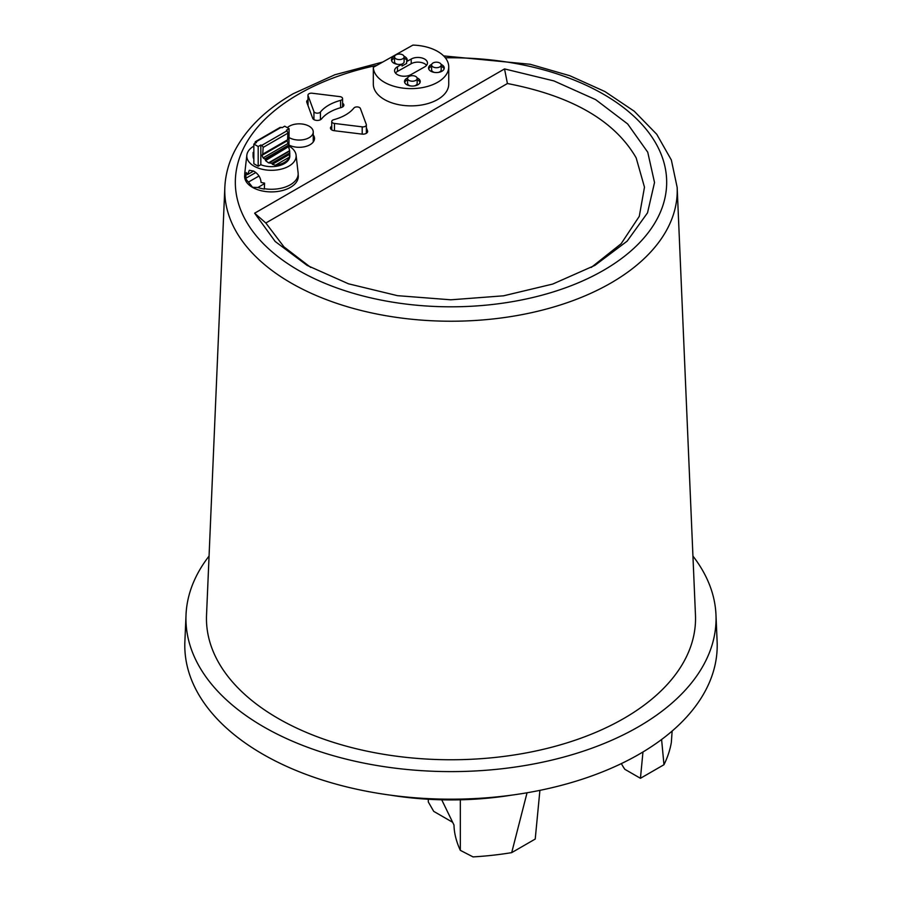 <?xml version="1.0" encoding="UTF-8"?>
<svg xmlns="http://www.w3.org/2000/svg" width="902" height="902" viewBox="0 0 902 902"><rect width="100%" height="100%" fill="white"/><g stroke="black" fill="none" stroke-linecap="round" stroke-linejoin="round"><path stroke-width="1.35" d="M186.026 614.803L184.876 641.694A266.214 153.69 0 0 0 346.097 786.747A266.214 153.69 0 0 0 639.236 754.173A266.214 153.69 0 0 0 717.124 641.694L715.974 614.803A265.064 153.036 180 0 1 638.424 726.787A265.064 153.036 180 0 1 346.548 759.225A265.064 153.036 180 0 1 186.026 614.803A265.064 153.036 180 0 1 209.061 556.072M692.939 556.072A265.064 153.036 180 0 1 715.974 614.803M623.913 718.409A244.532 141.186 0 0 0 695.465 615.096L677.165 187.39A226.233 130.61 180 0 1 611.917 282.427A226.233 130.61 180 0 1 610.97 282.98A226.233 130.61 180 0 1 361.849 310.66A226.233 130.61 180 0 1 224.835 187.39L206.535 615.096A244.532 141.186 0 0 0 354.633 748.333A244.532 141.186 0 0 0 623.913 718.409M310.75 267.443L283.938 246.866L265.831 222.997L254.635 213.199L275.178 241.477L307.142 265.413L348.51 283.814L397.466 295.664L450.842 299.802L503.541 295.811L552.689 284.074L594.846 265.413L627.149 241.15L647.512 212.861L654.525 182.508L647.737 152.201L627.657 123.946L595.636 99.626L553.884 80.909L504.534 68.924L507.42 83.525C571.8 95.928 614.713 120.71 636.158 157.85L644.479 187.165L639.293 216.333L621.128 243.732L591.238 267.454M254.635 213.199L504.534 68.924M289.08 145.098A15.3 8.84 0 0 0 305.507 146.53A15.3 8.84 0 0 0 314.516 138.48A15.3 8.84 0 0 0 313.253 134.962M244.746 174.943A26.834 15.492 0 0 0 244.634 176.409A26.834 15.492 0 0 0 252.492 187.368A26.834 15.492 0 0 0 281.728 190.717A26.834 15.492 0 0 0 298.291 176.409A26.834 15.492 0 0 0 298.179 174.943M307.965 99.84A4.724 2.729 0 0 0 306.691 101.701A4.724 2.729 0 0 0 306.793 102.276L312.69 118.275A4.724 2.729 0 0 0 313.964 119.639A4.724 2.729 0 0 0 321.586 118.85A40.128 23.17 180 0 1 341.114 107.575A4.724 2.729 0 0 0 343.854 105.106A4.724 2.729 0 0 0 342.58 103.245M331.744 126.167A4.724 2.729 0 0 0 330.47 128.039A4.724 2.729 0 0 0 331.857 129.967A4.724 2.729 0 0 0 334.214 130.7L361.928 134.105A4.724 2.729 0 0 0 367.633 131.433A4.724 2.729 0 0 0 367.531 130.869L366.359 127.689M373.315 83.604A37.715 21.772 0 0 0 373.304 84.1A37.715 21.772 0 0 0 373.315 84.596A37.715 21.772 0 0 0 411.447 105.872A37.715 21.772 0 0 0 448.734 84.1L448.734 66.849A37.715 21.772 180 0 1 425.214 87.02A37.715 21.772 180 0 1 383.993 82.037A37.715 21.772 180 0 1 373.315 67.346L412.902 45.1A37.715 21.772 180 0 1 438.056 51.662A37.715 21.772 180 0 1 448.734 66.849M265.831 222.997L507.42 83.525M287.31 127.656A14.037 8.107 180 0 1 309.138 126.212A14.037 8.107 180 0 1 313.253 131.951A14.037 8.107 180 0 1 304.583 139.438A14.037 8.107 180 0 1 289.294 137.679A14.037 8.107 180 0 1 289.08 137.555M247.509 174.582A26.113 15.075 0 0 1 246.269 172.553L245.727 178.348A26.71 15.424 180 0 0 248.467 182.069L252.571 187.312L257.871 187.492A26.71 15.424 180 0 0 264.309 189.082L264.602 183.129A26.113 15.075 0 0 1 261.061 182.407C260.678 177.536 258.209 173.759 253.631 171.053L247.509 174.582L249.313 170.309L253.631 171.053M245.727 177.998A26.71 15.424 180 0 1 244.746 173.86A26.71 15.424 180 0 1 244.814 172.834L246.844 155.121A24.67 14.24 180 0 1 253.845 146.09M289.08 146.09A24.67 14.24 180 0 1 296.082 155.121L298.111 172.834A26.71 15.424 180 0 1 298.179 173.86A26.71 15.424 180 0 1 264.297 188.71M264.568 183.625L257.871 187.492M248.467 182.069L258.998 175.991M296.082 155.121A24.67 14.24 180 0 1 281.649 169.035A24.67 14.24 180 0 1 254.014 166.137A24.67 14.24 180 0 1 246.844 155.121M245.727 178.348L255.773 172.553M262.707 154.163L261.975 155.358L263.102 157.895L265.808 159.801L265.515 160.601L288.933 146.451L287.174 140.802L287.603 139.787L262.707 154.163L263.17 147.06L261.783 145.357A18.356 10.598 180 0 1 260.836 144.996L258.186 146.519L258.186 166.239L260.836 164.705A18.356 10.598 0 0 0 279.891 165.483A18.356 10.598 0 0 0 289.824 156.069L289.587 150.69L268.525 162.856L271.84 163.273L272.348 164.311L275.369 165.246A18.356 10.598 180 0 0 289.407 157.14L289.824 152.9L271.84 163.273M279.755 128.14L281.142 127.34A18.356 10.598 180 0 1 282.089 127.712L284.739 126.179L289.08 128.682L288.911 148.492M253.101 152.562L253.101 156.069A18.356 10.598 0 0 0 253.845 159.045M258.186 166.239L253.845 163.736L253.845 144.016L256.495 142.482A18.356 10.598 180 0 1 255.864 141.941L281.142 127.34M265.515 160.601L268.525 162.856M260.836 164.705L260.836 144.996M289.08 128.682L286.43 130.215A18.356 10.598 180 0 1 287.061 130.767L287.851 132.819L287.603 139.787M288.832 147.127L289.587 150.69M269.743 162.574L289.745 151.029M288.933 146.451L265.808 159.801M264.94 158.775L288.629 145.098M258.186 146.519L253.845 144.016M255.187 143.238L255.074 142.381M253.845 155.223L253.101 152.461L253.845 152.63M253.845 152.032L253.124 153.216M308.044 95.589A3.45 1.996 180 0 1 307.965 95.172A3.45 1.996 180 0 1 312.126 93.222L339.851 96.627A3.45 1.996 180 0 1 341.576 97.168A3.45 1.996 180 0 1 342.58 98.577A3.45 1.996 180 0 1 340.584 100.381A41.402 23.903 0 0 0 320.435 112.017A3.45 1.996 180 0 1 314.866 112.581A3.45 1.996 180 0 1 313.93 111.589L308.044 95.589L308.044 105.647M366.291 124.487A3.45 1.996 180 0 1 366.359 124.904A3.45 1.996 180 0 1 362.198 126.855L334.473 123.45A3.45 1.996 180 0 1 332.759 122.909A3.45 1.996 180 0 1 331.744 121.499A3.45 1.996 180 0 1 333.74 119.695A41.402 23.903 0 0 0 353.888 108.06A3.45 1.996 180 0 1 359.458 107.496A3.45 1.996 180 0 1 360.394 108.488L366.291 124.487M373.315 84.596L373.315 67.346M431.708 64.392A7.859 4.533 0 0 0 428.54 68.022A7.859 4.533 0 0 0 430.773 71.19A7.859 4.533 0 0 0 439.364 72.228A7.859 4.533 0 0 0 444.258 68.022A7.859 4.533 0 0 0 442.036 64.865A7.859 4.533 0 0 0 441.101 64.392M407.681 77.888A7.859 4.533 0 0 0 404.513 81.53A7.859 4.533 0 0 0 406.746 84.698A7.859 4.533 0 0 0 415.337 85.735A7.859 4.533 0 0 0 420.231 81.53A7.859 4.533 0 0 0 418.009 78.361A7.859 4.533 0 0 0 417.062 77.888M404.017 56.274A7.859 4.533 0 0 1 404.964 56.747A7.859 4.533 0 0 1 407.185 59.915A7.859 4.533 0 0 1 406.622 61.607L411.211 59.025A9.584 5.536 0 0 1 424.752 59.126A9.584 5.536 0 0 1 427.469 62.993A9.584 5.536 0 0 1 424.571 66.951L410.838 74.674A9.584 5.536 0 0 1 397.286 74.562A9.584 5.536 0 0 1 394.569 70.706A9.584 5.536 0 0 1 397.466 66.748L402.055 64.166A7.859 4.533 0 0 1 393.7 63.072A7.859 4.533 0 0 1 391.468 59.915A7.859 4.533 0 0 1 392.032 58.224A7.859 4.533 0 0 1 394.636 56.274M428.709 68.947A7.859 4.533 180 0 1 431.607 66.274M441.191 66.274A7.859 4.533 180 0 1 442.036 66.714A7.859 4.533 180 0 1 444.1 68.947M431.607 64.944A4.792 2.762 180 0 1 434.595 62.385A4.792 2.762 180 0 1 439.838 63.016A4.792 2.762 180 0 1 441.191 64.944A4.792 2.762 180 0 1 438.203 67.515A4.792 2.762 180 0 1 432.971 66.872A4.792 2.762 180 0 1 431.607 64.944L431.607 69.871A4.792 2.762 0 0 0 432.971 71.799A4.792 2.762 0 0 0 434.651 72.453M438.158 72.453A4.792 2.762 0 0 0 441.191 69.871L441.191 64.944M404.682 82.454A7.859 4.533 180 0 1 407.58 79.782M417.164 79.782A7.859 4.533 180 0 1 418.009 80.21A7.859 4.533 180 0 1 420.061 82.454M407.58 78.451A4.792 2.762 180 0 1 410.568 75.892A4.792 2.762 180 0 1 415.811 76.523A4.792 2.762 180 0 1 417.164 78.451A4.792 2.762 180 0 1 414.176 81.011A4.792 2.762 180 0 1 408.944 80.379A4.792 2.762 180 0 1 407.58 78.451L407.58 83.379A4.792 2.762 0 0 0 408.944 85.307A4.792 2.762 0 0 0 410.613 85.949M414.131 85.949A4.792 2.762 0 0 0 417.164 83.379L417.164 78.451M395.471 73.051A9.584 5.536 180 0 1 397.466 71.427L411.211 63.704A9.584 5.536 180 0 1 424.752 63.816A9.584 5.536 180 0 1 426.567 65.327M406.622 61.607L406.622 63.444L402.055 66.015L402.055 64.166M404.119 58.168A7.859 4.533 180 0 1 404.964 58.596A7.859 4.533 180 0 1 407.016 60.84M391.637 60.84A7.859 4.533 180 0 1 394.535 58.168M394.535 56.837A4.792 2.762 180 0 1 397.523 54.267A4.792 2.762 180 0 1 402.766 54.898A4.792 2.762 180 0 1 404.119 56.837A4.792 2.762 180 0 1 401.131 59.397A4.792 2.762 180 0 1 395.899 58.765A4.792 2.762 180 0 1 394.535 56.837L394.535 61.764A4.792 2.762 0 0 0 395.899 63.692A4.792 2.762 0 0 0 397.568 64.335M401.086 64.335A4.792 2.762 0 0 0 404.119 61.764L404.119 56.837M642.968 751.975L640.443 778.302L624.804 769.282A46.002 26.553 60 0 1 621.343 763.599M390.589 795.181A226.797 130.948 0 0 0 511.411 795.181M441.721 799.803L453.999 825.059A46.002 26.553 60 0 0 460.324 850.338L473.043 856.9A221.452 127.847 0 0 0 511.693 852.638L535.224 839.052L539.903 790.366M511.693 852.638L527.05 792.779M460.324 850.338L460.324 799.792M661.594 739.505L663.973 764.716A221.452 127.847 0 0 0 671.347 742.414L672.137 731.06M663.973 764.716L640.443 778.302M428.315 799.251L428.315 801.979L433.727 811.372L452.657 822.297M445.34 57.818A215.679 124.521 180 0 1 649.158 133.135A215.679 124.521 180 0 1 603.506 270.341A215.679 124.521 180 0 1 298.494 270.341A215.679 124.521 180 0 1 298.494 94.248A215.679 124.521 180 0 1 376.833 65.361M289.407 157.14L275.369 165.246M272.348 164.311L289.801 154.231M287.806 143.621L263.102 157.895M261.975 155.358L287.174 140.802M263.091 147.454L287.806 133.192M261.783 145.357L287.061 130.767M340.584 100.381L340.584 107.721M320.435 112.017L320.435 119.752M313.93 119.616L313.93 111.589M367.531 132.008L367.531 130.869M362.198 134.127L362.198 126.855M334.473 123.45L334.473 130.734M397.466 66.748L397.466 71.427M411.211 63.704L411.211 59.025M224.835 187.39C225.41 174.695 228.781 162.394 234.926 150.487C246.674 128.298 266.101 109.379 293.206 93.718L334.879 74.753L382.741 62.046M443.626 55.901L530.207 64.279L569.793 75.712L604.915 91.542L634.275 111.25L656.746 134.285L671.347 159.992L677.165 187.39M313.253 141.997L313.253 131.951M244.746 173.86L244.746 177.874M298.179 173.86L298.179 177.874M255.3 141.738L280.172 127.385M307.965 105.444L307.965 95.172M342.58 106.966L342.58 98.577M366.359 133.293L366.359 124.904M331.744 129.899L331.744 121.499"/></g></svg>
